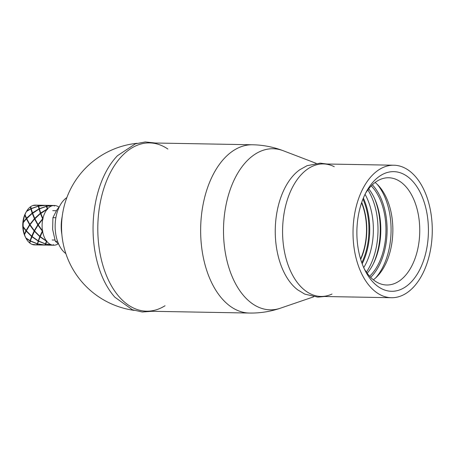 <?xml version="1.0" encoding="UTF-8"?>
<svg xmlns="http://www.w3.org/2000/svg" width="455" height="455" viewBox="0 0 455 455"><rect width="100%" height="100%" fill="white"/><g stroke="black" fill="none" stroke-linecap="round" stroke-linejoin="round"><path stroke-width="0.68" d="M406.406 168.896A66.265 39.619 -89 0 1 429.816 253.259A66.265 39.619 -89 0 1 391.454 297.718A66.265 39.619 -89 0 1 353.04 230.753A66.265 39.619 -89 0 1 393.848 165.216A66.265 39.619 -89 0 1 406.406 168.896M375.113 182.461A53.633 32.066 -89 0 1 390.868 248.527A53.633 32.066 -89 0 1 373.356 279.808M364.193 268.643A53.633 32.066 91 0 0 386.716 285.001A53.633 32.066 91 0 0 417.764 249.016A53.633 32.066 91 0 0 388.655 177.751A53.633 32.066 91 0 0 365.553 193.29M426.204 251.143A59.827 35.769 -89 0 1 365.257 270.827A59.827 35.769 -89 0 1 366.69 191.145A59.827 35.769 -89 0 1 411.559 180.078A59.827 35.769 -89 0 1 426.204 251.143M366.372 272.13A55.567 33.221 91 0 0 375.944 248.874A55.567 33.221 91 0 0 367.856 189.877M363.721 267.603A52.251 31.241 91 0 0 371.428 247.736A52.251 31.241 91 0 0 365.046 194.308M361.577 202.816A47.9 28.637 -89 0 1 360.565 258.975M360.678 259.361A48.088 28.75 91 0 0 361.708 202.435M371.223 185.89A52.251 31.241 -89 0 1 384.026 247.964A52.251 31.241 -89 0 1 369.596 276.236M367.174 273.262A52.251 31.241 91 0 0 372.23 265.908A52.251 31.241 91 0 0 378.867 247.873A52.251 31.241 91 0 0 373.487 196.31A52.251 31.241 91 0 0 368.698 188.78M373.453 196.247A52.444 31.355 -89 0 1 378.822 247.929A52.444 31.355 -89 0 1 372.196 265.97M167.85 149.018A84.152 50.317 91 0 0 100.544 201.15A84.152 50.317 91 0 0 99.645 251.223A84.152 50.317 91 0 0 130.653 306.516A84.152 50.317 91 0 0 165.023 305.749M155.218 143.012L145.281 141.954L135.402 143.831L117.464 155.701A84.129 50.3 91 0 0 114.91 297.246L132.405 309.758L142.216 311.993L152.18 311.294M334.277 166.712A66.265 39.619 91 0 0 283.977 213.947A66.265 39.619 91 0 0 283.414 245.052A66.265 39.619 91 0 0 308.445 292.764A66.265 39.619 91 0 0 331.979 294.072M326.883 164.005L320.223 163.157L307.102 165.677L299.737 169.772A65.577 39.21 91 0 0 275.269 229.348A65.577 39.21 91 0 0 297.576 289.767L304.787 294.129L317.806 297.115L324.489 296.506M54.259 206.115L54.651 205.489A19.878 11.887 -89 0 1 58.985 207.161M54.651 205.489A20.543 12.285 91 0 0 54.452 205.922A20.543 12.285 91 0 0 54.281 205.478L46.876 206.251L46.746 206.672A20.543 12.285 -89 0 1 46.854 206.166L54.264 205.478M46.876 206.251L47.547 208.856A19.878 11.887 -89 0 1 54.281 205.478M47.547 208.856A20.543 12.285 91 0 0 47.536 209.391A20.543 12.285 91 0 0 47.24 209.209L40.768 213.526A20.543 12.285 -89 0 1 40.677 213.014L47.189 209.027L46.495 206.343L39.403 208.885L39.346 209.243A20.543 12.285 -89 0 1 39.352 208.708L46.473 206.246L46.746 206.672A20.543 12.285 91 0 0 46.495 206.343M40.762 213.264L42.901 218.525A19.878 11.887 -89 0 1 47.24 209.209M42.901 218.525A20.543 12.285 91 0 0 43.083 218.963A20.543 12.285 91 0 0 42.776 219.111L38.214 224.867L42.491 230.799A19.878 11.887 -89 0 1 42.776 219.111M42.491 230.799A20.543 12.285 91 0 0 42.793 230.969A20.543 12.285 91 0 0 42.594 231.396L40.216 236.373A20.543 12.285 -89 0 1 39.892 236.367L42.338 231.094L38.004 225.174L34.597 230.821A20.543 12.285 -89 0 1 34.296 230.651L37.805 224.861L38.214 224.872M40.199 236.628L46.473 240.996A19.878 11.887 -89 0 1 42.594 231.396M46.473 240.996A20.543 12.285 91 0 0 46.78 240.837A20.543 12.285 91 0 0 46.763 241.372L45.853 243.635A20.543 12.285 -89 0 1 45.591 243.948L46.41 241.184L40.103 236.873L38.584 240.689A20.543 12.285 -89 0 1 38.277 240.849L39.795 236.617L40.216 236.373A20.543 12.285 91 0 0 40.103 236.873M45.966 244.056L53.32 245.217A19.878 11.887 -89 0 1 46.763 241.372M53.32 245.217A20.543 12.285 91 0 0 53.514 244.784A20.543 12.285 91 0 0 53.69 245.228L53.298 244.585M58.285 243.738A19.878 11.887 -89 0 1 53.69 245.228M46.063 205.967L46.313 205.66A20.543 12.285 -89 0 1 46.456 205.341L54.213 205.478M46.018 205.33L38.283 205.188L38.123 205.512M38.118 205.506A20.543 12.279 -89 0 1 38.265 205.194L38.004 205.677M38.283 205.188L38.658 206.018L46.069 205.33M38.066 205.626L38.55 206.524A20.543 12.279 -89 0 1 38.658 206.018M38.277 206.098L38.55 206.524A20.543 12.285 91 0 0 38.3 206.195L31.207 208.737L31.15 209.095A20.543 12.279 -89 0 1 31.162 208.561L38.277 206.098L37.89 205.182L32.97 205.501A19.878 11.887 -89 0 0 30.667 206.655L31.162 208.561M38.288 205.825L37.89 205.182L33.34 205.393A19.878 11.887 -89 0 1 35.376 205.137L37.822 205.182M26.225 211.916L26.236 211.893A42.742 6.069 125.6 0 0 26.225 211.916L26.743 211.012A19.878 11.887 -89 0 1 30.326 206.906L30.536 206.974A42.742 4.908 123.8 0 0 30.667 206.655M37.327 244.295L36.935 244.921L32.032 244.346A19.878 11.887 -89 0 1 29.916 243.124A19.878 11.887 -89 0 1 29.791 243.027A42.742 4.539 58.9 0 0 29.672 242.714L29.461 242.76A19.878 11.887 -89 0 1 26.083 238.403L25.605 237.476A42.742 5.682 57.1 0 0 25.838 237.937A19.878 11.887 -89 0 1 24.513 234.655A42.742 3.373 80.5 0 1 24.456 234.626L24.342 234.109A19.878 11.887 -89 0 1 23.182 227.21L23.057 226.334A42.742 2.946 78.2 0 1 23.154 226.596A19.878 11.887 -89 0 1 23.25 222.597A42.742 2.787 104.6 0 1 23.137 222.865L23.307 221.983A19.878 11.887 -89 0 1 24.803 215.181L24.94 214.68A42.742 3.242 102.3 0 1 24.997 214.646A19.878 11.887 -89 0 1 26.481 211.461A42.742 6.069 125.6 0 0 26.248 211.876L26.333 211.729M32.396 244.477L36.918 244.926L36.701 244.631L36.918 244.926L34.66 244.887A19.878 11.887 -89 0 1 32.396 244.477L32.282 244.392M26.043 212.263A17.984 10.755 91 0 0 25.594 237.425M26.743 211.012L30.803 208.731L31.15 209.095A20.543 12.279 91 0 0 30.849 208.913L26.481 211.461M46.473 206.246L46.086 205.33L38.686 206.104L39.346 209.243A20.543 12.285 91 0 0 39.045 209.061L32.572 213.378A20.543 12.279 -89 0 1 32.481 212.866L38.993 208.879L40.768 213.526A20.543 12.285 91 0 0 40.444 213.509L34.887 218.815A20.543 12.285 -89 0 1 34.711 218.377L40.358 213.258L43.083 218.963L42.633 218.81L40.444 213.509M46.473 205.336L46.854 206.166M46.262 205.774L47.189 209.027M46.484 205.973L46.086 205.33M38.686 206.104L39.352 208.708M38.993 208.879L38.3 206.195M31.207 208.737L32.481 212.866M30.536 206.974L32.572 213.378A20.543 12.279 91 0 0 32.254 213.361L26.697 218.667A20.543 12.279 -89 0 1 26.515 218.229L32.163 213.111L34.887 218.815A20.543 12.285 91 0 0 34.58 218.963L30.019 224.719L34.296 230.651M32.163 213.111L30.849 208.913M30.803 208.731L30.326 206.906M24.997 214.646L26.515 218.229M23.307 221.983L26.248 218.514L26.697 218.667A20.543 12.279 91 0 0 26.384 218.815L23.25 222.597M39.403 208.885L40.677 213.014M40.358 213.258L39.045 209.061M32.572 213.116L34.711 218.377M26.652 218.525L29.825 224.406L34.438 218.662L35.837 220.681M34.438 218.662L32.254 213.361M24.94 214.68L27.641 220.533M23.154 226.596L26.106 230.503L29.615 224.713L30.024 224.725M29.615 224.713L26.384 218.815M26.248 218.514L24.803 215.181M24.342 234.109L25.946 230.799L27.22 229.212M24.456 234.626L26.407 230.674A20.543 12.279 -89 0 1 26.106 230.503M30.047 224.759A20.543 12.279 91 0 0 29.808 225.026L26.407 230.674A20.543 12.279 91 0 0 26.202 231.1L24.513 234.655M34.847 218.673L38.021 224.554L42.633 218.81M37.805 224.861L34.58 218.963M26.356 230.804L31.702 236.219L34.142 230.947L35.41 229.36M34.142 230.947L29.808 225.026M25.838 237.937L30.081 240.701L31.6 236.469L32.021 236.225A20.543 12.279 -89 0 1 31.702 236.219M31.6 236.469L26.202 231.1M25.946 230.799L23.182 227.21M29.461 242.76L34.597 230.821A20.543 12.285 91 0 0 34.398 231.248L32.021 236.225A20.543 12.279 91 0 0 31.907 236.725L30.388 240.541A20.543 12.279 -89 0 1 30.081 240.701M29.672 242.714L30.388 240.541A20.543 12.279 91 0 0 30.377 241.076L29.791 243.027M30.434 240.894L37.395 243.8L38.22 241.036L42.793 230.969L42.338 231.094M34.552 230.952L39.892 236.367M39.795 236.617L34.398 231.248M32.004 236.481L38.277 240.849M38.22 241.036L31.907 236.725M36.935 244.921L37.657 243.488A20.543 12.285 -89 0 1 37.395 243.8M37.367 243.897L30.377 241.076M30.024 240.888L26.083 238.403M37.128 244.489L38.584 240.689A20.543 12.285 91 0 0 38.567 241.224L37.657 243.488A20.543 12.279 91 0 0 37.742 243.999L37.321 244.932L37.168 244.574M37.162 244.58A20.543 12.279 91 0 0 37.304 244.932L37.065 244.523M37.771 243.908L45.125 245.069L46.41 241.184M38.624 241.042L45.591 243.948M45.557 244.045L38.567 241.224M45.125 245.069L45.523 244.443M45.085 245.074L37.742 243.999M37.373 244.932L45.108 245.074M45.324 244.636L45.853 243.635A20.543 12.285 91 0 0 45.938 244.147L45.517 245.08L45.358 244.722A20.543 12.285 91 0 0 45.5 245.08L45.102 244.437M45.517 245.08L53.303 245.222L45.938 244.147M58.587 243.948L55.334 241.286L52.632 229.451L52.911 217.672L56.955 209.789L59.36 206.724M52.911 217.672L55.874 217.723M55.334 241.286L57.557 241.326M61.874 234.501A30.292 18.109 -89 0 1 62.198 216.495M65.838 253.571A30.292 18.109 -89 0 1 56.266 215.738A30.292 18.109 -89 0 1 66.851 197.584M316.174 163.334L283.289 150.747A80.558 48.167 91 0 0 225.635 207.053A80.558 48.167 91 0 0 254.948 305.351A80.558 48.167 91 0 0 280.445 308.189C270.395 311.607 260.061 313.228 249.442 313.046A84.152 50.317 91 0 1 233.489 308.371A84.152 50.317 91 0 1 201.565 214.419A84.152 50.317 91 0 1 252.497 144.77M373.271 263.928A55.567 33.221 91 0 0 378.219 248.913A55.567 33.221 91 0 0 374.454 198.323M362.174 263.786A52.251 31.241 91 0 0 363.357 198.067M362.942 199.091A51.682 30.9 -89 0 1 361.793 262.745M375.523 278.033A56.983 34.074 91 0 0 377.218 184.309M372.338 184.793A54.145 32.373 -89 0 1 370.666 277.374M137.097 143.297A84.152 84.152 0 0 0 134.083 310.355M313.762 296.791L280.445 308.189M149.638 142.91L252.48 144.77C263.098 144.974 273.37 146.965 283.289 150.747M146.601 311.192L249.442 313.046M393.848 165.216L323.397 163.942M391.454 297.718L321.002 296.444M56.323 210.722L52.734 210.654M54.924 240.047L52.206 239.995M36.912 244.289L37.173 244.796M37.867 205.819L38.152 205.319"/></g></svg>
